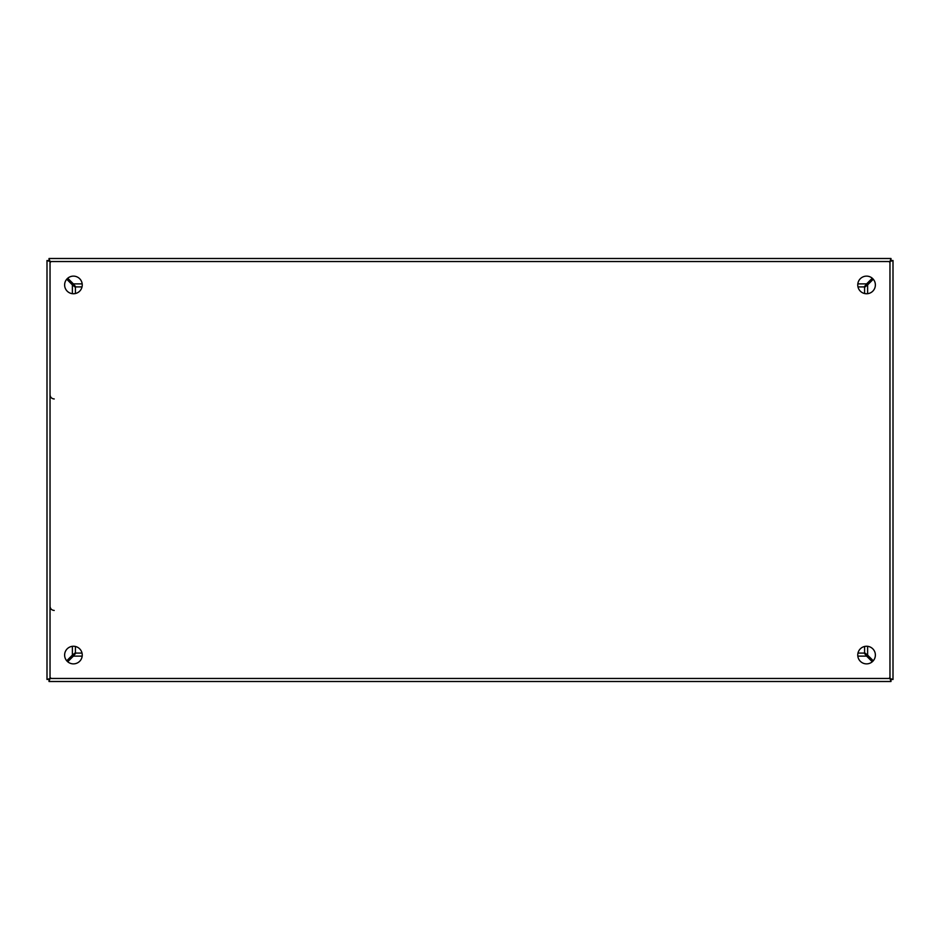 <?xml version="1.0" encoding="UTF-8"?>
<svg xmlns="http://www.w3.org/2000/svg" width="940" height="940" viewBox="0 0 940 940"><rect width="100%" height="100%" fill="white"/><g stroke="black" fill="none" stroke-linecap="round" stroke-linejoin="round"><path stroke-width="1.41" d="M73.438 276.125A8.812 8.812 0 0 0 64.625 284.938A8.812 8.812 0 0 0 73.438 293.75A8.812 8.812 0 0 0 82.25 284.938A8.812 8.812 0 0 0 73.438 276.125M73.438 646.25A8.812 8.812 0 0 0 64.625 655.062A8.812 8.812 0 0 0 73.438 663.875A8.812 8.812 0 0 0 82.25 655.062A8.812 8.812 0 0 0 73.438 646.25M866.562 276.125A8.812 8.812 0 0 0 857.75 284.938A8.812 8.812 0 0 0 866.562 293.75A8.812 8.812 0 0 0 875.375 284.938A8.812 8.812 0 0 0 866.562 276.125M866.562 646.25A8.812 8.812 0 0 0 857.75 655.062A8.812 8.812 0 0 0 866.562 663.875A8.812 8.812 0 0 0 875.375 655.062A8.812 8.812 0 0 0 866.562 646.25M47 679.221L49.009 679.491L50.032 678.468L50.032 261.532L49.009 260.509L49.009 258.5L890.991 258.5L890.991 260.509L889.968 261.532L890.991 260.509L893 260.509L889.968 261.532L890.991 258.5L49.009 258.5L50.032 261.532L47 260.509L47 679.491L50.032 678.468L49.009 681.5L890.991 681.5L889.968 678.468L893 679.491L893 260.509L893 679.221M893 679.491L890.991 679.491L889.968 678.468L50.032 678.468L49.009 679.491L49.009 681.5L890.991 681.5L890.991 679.491L889.968 678.468L889.968 261.532L50.032 261.532L49.009 260.509L47 260.779M864.589 646.473L864.589 652.701L867.62 655.121A669.75 669.75 0 0 1 873.272 660.785M873.272 279.215A669.75 669.75 0 0 1 867.62 284.879L864.589 287.299L864.589 293.527M67.715 278.228A669.75 669.75 0 0 1 73.379 283.88L75.799 286.912L82.027 286.912M857.973 286.912L864.201 286.912L866.621 283.88A669.75 669.75 0 0 1 872.285 278.228M66.728 660.785A669.75 669.75 0 0 1 72.38 655.121L75.412 652.701L75.412 646.473M75.412 293.527L75.412 287.299L72.38 284.879A669.75 669.75 0 0 1 66.728 279.215M82.027 653.089L75.799 653.089L73.379 656.12A669.75 669.75 0 0 1 67.715 661.772M872.285 661.772A669.75 669.75 0 0 1 866.621 656.12L864.201 653.089L857.973 653.089M866.962 655.168L865.811 654.017M865.811 285.983L866.962 284.832M74.483 285.69L73.332 284.538M866.668 284.538L865.517 285.69M74.19 654.017L73.038 655.168M73.038 284.832L74.19 285.983M73.332 655.462L74.483 654.311M865.517 654.311L866.668 655.462M50.654 262.06L49.832 261.214M49.726 678.927L50.654 677.905L49.644 678.715M890.533 678.845L889.51 677.916L890.274 678.927M889.51 262.049L890.533 261.038L889.522 262.06M871.098 658.587A17.625 17.625 0 0 1 870.087 659.598M858.138 653.089L858.138 652.477M69.913 659.598A17.625 17.625 0 0 1 68.902 658.587M81.862 652.477L81.862 653.089M68.902 281.413A17.625 17.625 0 0 1 69.913 280.402M870.087 280.402A17.625 17.625 0 0 1 871.098 281.413M72.38 655.121L72.38 646.309M72.38 293.691L72.38 284.879M866.621 656.12L857.809 656.12M82.191 656.12L73.379 656.12M867.62 284.879L867.62 293.691M867.62 646.309L867.62 655.121M73.379 283.88L82.191 283.88M857.809 283.88L866.621 283.88M863.977 646.638L864.589 646.638M75.412 646.638L76.023 646.638M81.862 286.912L81.862 287.522M76.023 293.362L75.412 293.362M864.589 293.362L863.977 293.362M858.138 287.522L858.138 286.912M50.032 394.777C50.278 397.315 51.676 398.713 54.215 398.96M50.032 606.277C50.278 608.814 51.676 610.213 54.215 610.459"/></g></svg>
